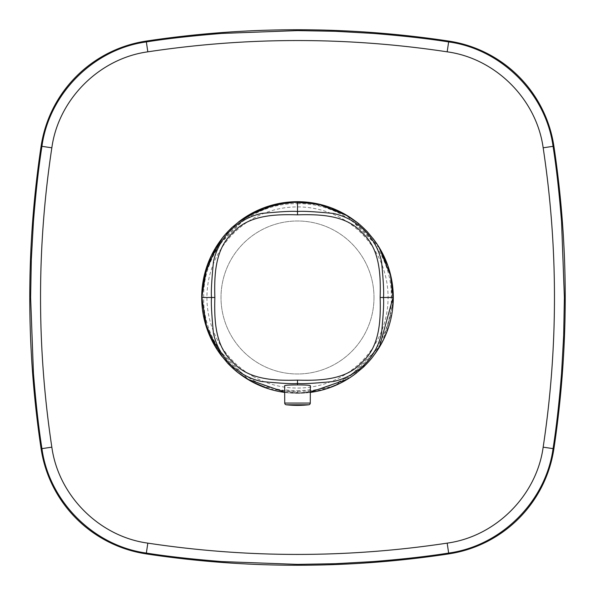 <?xml version="1.0" encoding="UTF-8"?>
<svg xmlns="http://www.w3.org/2000/svg" width="595" height="595" viewBox="0 0 595 595"><rect width="100%" height="100%" fill="white"/><g stroke="black" fill="none" stroke-linecap="round" stroke-linejoin="round"><path stroke-width="0.45" stroke-dasharray="2.98 2.23" d="M373.995 297.485A76.495 76.495 0 0 0 297.5 220.99A76.495 76.495 0 0 0 221.005 297.485A76.495 76.495 0 0 0 297.5 373.98A76.495 76.495 0 0 0 373.995 297.485A76.495 76.495 0 0 0 297.5 220.99A76.495 76.495 0 0 0 221.005 297.485A76.495 76.495 0 0 0 297.5 373.98A76.495 76.495 0 0 0 373.995 297.485M238.179 372.693A95.795 95.795 0 0 1 222.285 356.799L238.164 372.686M222.285 238.156A95.795 95.795 0 0 1 238.179 222.27L222.285 238.156M284.663 385.686L284.67 389.301C285.414 390.008 289.691 390.498 297.5 390.789L297.5 393.005L310.315 392.142M310.337 385.686L310.278 403.068L284.722 403.068L284.67 389.301M310.33 389.301C309.586 390.008 305.309 390.498 297.5 390.789M308.731 404.786A104.311 104.311 0 0 1 286.269 404.786M297.5 203.698C347.897 202.404 392.581 247.222 391.287 297.485C392.633 347.74 347.822 392.551 297.5 391.265C247.237 392.611 202.434 347.807 203.713 297.485C202.426 247.089 247.245 202.404 297.5 203.698L297.5 201.965M346.677 379.491L379.513 346.647M379.32 247.996L346.662 215.472M215.494 346.654L248.338 379.491M284.685 392.15L297.5 393.005L297.5 391.265M248.018 215.658L215.487 248.316M356.836 222.277L378.874 246.94L391.213 277.627L392.38 310.679L382.235 342.162L361.991 368.32L334.055 386.029L301.762 393.183L268.955 388.922M356.822 222.27A95.795 95.795 0 0 1 372.715 238.164A95.795 95.795 0 0 0 356.822 222.27M372.715 356.807A95.795 95.795 0 0 1 356.822 372.701A95.795 95.795 0 0 0 372.715 356.807M310.315 392.417A95.795 95.795 0 0 1 284.685 392.417A95.795 95.795 0 0 0 310.315 392.417M254.072 376.97A90.574 90.574 0 0 1 218.008 254.058A90.574 90.574 0 0 1 340.928 217.993A90.574 90.574 0 0 1 376.992 340.905A90.574 90.574 0 0 1 254.072 376.97M201.98 297.485L203.713 297.485M391.287 297.485L393.02 297.485M279.628 203.631L264.954 207.618M202.397 288.568L208.51 262.596M209.998 258.996L215.442 248.405M202.322 305.592L203.52 314.614L207.886 330.708M209.909 335.773L214.252 344.49M330.731 387.1L314.629 391.465L297.5 393.005L262.261 386.334M259.011 384.987L249.446 380.146M306.395 202.374L332.389 208.495M335.997 209.983L346.58 215.42M391.376 279.754L387.345 264.894M335.796 385.069L344.505 380.733M392.879 302.662L386.356 332.724M385.002 335.974L380.16 345.546"/><path stroke-width="0.89" d="M147.82 51.832C99.231 58.489 58.392 99.432 51.839 147.805C36.764 247.542 36.764 347.331 51.839 447.165C58.503 495.754 99.454 536.593 147.828 543.131C247.542 558.184 347.324 558.184 447.18 543.131C495.769 536.474 536.608 495.531 543.161 447.165C558.236 347.428 558.236 247.639 543.161 147.798C536.497 99.209 495.546 58.377 447.172 51.832C347.465 36.778 247.676 36.778 147.82 51.832L146.355 41.918C166.496 38.705 191.687 35.871 221.928 33.417L297.5 30.598L335.29 31.297L373.072 33.417C402.361 35.76 427.552 38.593 448.645 41.918C501.362 49.043 545.942 93.623 553.067 146.333C556.325 166.927 559.159 192.051 561.554 221.697L564.387 297.485L563.673 335.431L561.554 373.266C559.255 402.049 556.429 427.173 553.067 448.63C545.942 501.354 501.362 545.905 448.652 553.067C427.56 556.407 402.369 559.248 373.08 561.583L335.29 563.703L297.5 564.387L221.928 561.583C191.687 559.136 166.496 556.295 146.348 553.067C93.638 545.905 49.058 501.354 41.933 448.63C38.675 428.036 35.841 402.919 33.446 373.266L30.613 297.485L31.327 259.539L33.446 221.697C35.745 192.921 38.571 167.797 41.933 146.333C49.058 93.623 93.638 49.043 146.355 41.918L146.229 41.085A125.173 125.173 -0 0 0 41.1 146.206C26.002 247.059 26.002 347.904 41.1 448.756A125.173 125.173 -0 0 0 146.229 553.886M448.771 553.886A125.173 125.173 -0 0 0 553.9 448.756C568.999 347.904 568.999 247.059 553.9 146.206A125.173 125.173 -0 0 0 448.771 41.085C398.635 33.536 348.209 29.757 297.5 29.75C246.791 29.757 196.365 33.536 146.229 41.085M448.652 553.067L448.779 553.9C398.635 561.464 348.209 565.25 297.5 565.25C246.791 565.25 196.365 561.464 146.221 553.9L146.348 553.067M268.955 388.922L251.573 381.551A95.795 95.795 0 0 1 238.179 372.693M222.285 356.799A95.795 95.795 0 0 1 222.285 238.156L207 266.084L201.705 297.478L207 328.879L222.285 356.807M343.427 213.419A95.795 95.795 0 0 1 356.822 222.27A95.795 95.795 0 0 0 343.427 213.419L317.284 203.75L289.46 202.025L262.328 208.384L238.179 222.27A95.795 95.795 0 0 1 343.427 213.419L356.836 222.277M251.573 381.551A95.795 95.795 0 0 0 284.685 392.417A95.795 95.795 0 0 1 251.573 381.551L238.164 372.686M297.5 214.84C274.987 214.2 248.814 214.959 232.801 232.779C215.018 248.792 214.215 274.778 214.855 297.485C214.245 319.865 214.899 345.97 232.712 362.095C248.717 379.945 274.749 380.778 297.5 380.131C320.207 380.763 346.171 379.974 362.199 362.184C380.079 346.074 380.77 319.909 380.146 297.485C380.77 275.009 380.041 248.874 362.273 232.861C346.275 215.018 320.244 214.193 297.5 214.84L297.5 211.537C301.754 210.92 313.766 211.567 333.527 213.464C345.643 216.26 356.003 221.95 364.601 230.533C373.132 239.13 378.784 249.491 381.551 261.607C383.418 281.204 384.05 293.164 383.44 297.485C384.035 301.866 383.411 313.788 381.573 333.252C378.822 345.397 373.169 355.788 364.616 364.423C356.026 373.005 345.665 378.695 333.535 381.499C313.751 383.403 301.739 384.043 297.5 383.425C293.246 384.043 281.234 383.403 261.465 381.499C249.35 378.703 238.989 373.013 230.384 364.423C221.831 355.795 216.178 345.405 213.427 333.252C211.589 313.781 210.965 301.858 211.56 297.485C210.935 293.223 211.582 281.212 213.486 261.45C216.275 249.335 221.965 238.982 230.548 230.377C239.153 221.846 249.506 216.201 261.629 213.434C281.219 211.567 293.179 210.935 297.5 211.537L297.5 201.965L275.344 204.539L248.018 215.658M286.269 404.786A1.74 1.74 0 0 1 284.722 403.068L284.663 385.686C285.421 385.173 289.698 384.928 297.5 384.928C305.302 384.928 309.579 385.173 310.337 385.686L310.278 403.068A1.74 1.74 0 0 1 308.731 404.786A1.74 1.74 0 0 0 310.278 403.068L284.722 403.068A1.74 1.74 0 0 0 286.269 404.786A104.311 104.311 0 0 0 308.731 404.786L286.269 404.786L308.731 404.786M310.315 392.142L346.677 379.491C349.644 378.234 355.341 374.01 363.761 366.81C373.258 357.223 373.801 355.446 379.513 346.647L393.02 297.485L390.439 275.329L379.32 247.996M379.513 248.316C378.145 245.229 374.01 239.621 367.093 231.507C357.015 221.481 355.557 221.28 346.662 215.472L319.619 204.531L297.5 201.958L279.628 203.631M248.338 215.472C245.252 216.833 239.636 220.976 231.492 227.915C221.704 237.747 221.295 239.398 215.487 248.316L204.546 275.366L201.98 297.485L205.565 323.531L215.494 346.654C216.751 349.629 220.976 355.319 228.175 363.746C237.762 373.236 239.532 373.786 248.338 379.491L284.685 392.15M372.715 238.164A95.795 95.795 0 0 1 372.715 356.807A95.795 95.795 0 0 0 372.715 238.164M356.822 372.701A95.795 95.795 0 0 1 310.315 392.417A95.795 95.795 0 0 0 356.822 372.701M297.5 380.131L297.5 384.928M380.146 297.485L393.02 297.485L391.376 279.754M202.397 288.568L201.98 297.485L214.855 297.485M447.172 51.832L448.771 41.085M543.161 147.798L553.9 146.206M51.839 147.805L41.1 146.206M553.9 448.756L543.161 447.165M41.1 448.756L51.839 447.165M448.645 553.045L447.18 543.131M146.355 553.045L147.828 543.131M264.954 207.618L248.427 215.412M208.51 262.596L209.998 258.996M201.98 297.485L202.322 305.592M207.886 330.708L209.909 335.773M262.261 386.334L259.011 384.987M297.5 201.958L306.395 202.374M332.389 208.495L335.997 209.983M387.345 264.894L379.565 248.412M330.731 387.1L335.796 385.069M393.02 297.485L392.879 302.662M386.356 332.724L385.002 335.974"/></g></svg>
